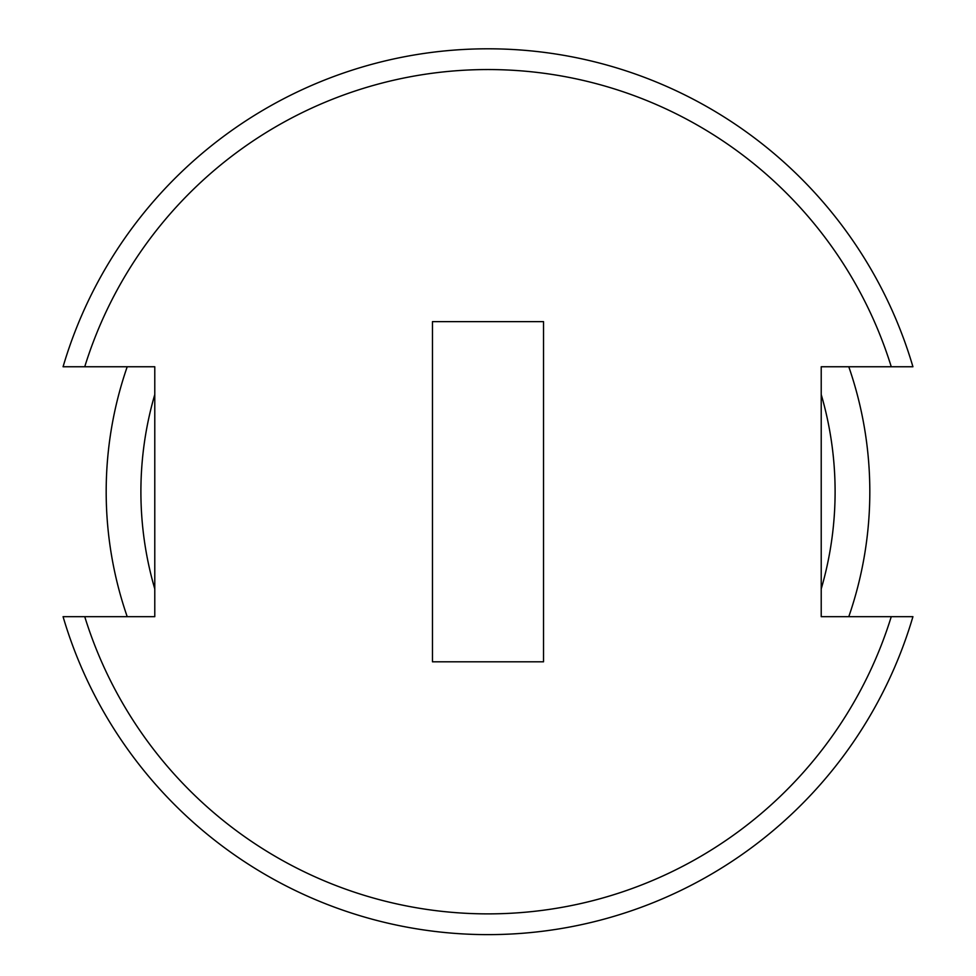 <?xml version="1.0" encoding="UTF-8"?>
<svg xmlns="http://www.w3.org/2000/svg" width="976" height="976" viewBox="0 0 976 976"><rect width="100%" height="100%" fill="white"/><g stroke="black" fill="none" stroke-linecap="round" stroke-linejoin="round"><path stroke-width="1.46" d="M835.102 491.721A347.102 347.102 0 0 1 821.219 588.906A347.102 347.102 0 0 0 821.219 394.536A347.102 347.102 0 0 1 835.102 491.721M154.781 588.906A347.102 347.102 0 0 1 154.781 394.536A347.102 347.102 0 0 0 154.781 588.906M127.209 616.673A381.811 381.811 0 0 1 127.209 366.756M848.791 366.756A381.811 381.811 0 0 1 848.791 616.673M543.534 661.801L432.466 661.801L432.466 321.641L543.534 321.641L543.534 661.801M543.534 321.641L432.466 321.641M821.219 366.756L821.219 616.673L891.259 616.673A422.181 422.181 0 0 1 84.741 616.673L154.781 616.673L154.781 366.756L84.741 366.756A422.181 422.181 0 0 1 891.259 366.756L821.219 366.756M891.259 366.756L912.926 366.756A442.921 442.921 0 0 0 63.074 366.756L84.741 366.756M84.741 616.673L63.074 616.673A442.921 442.921 0 0 0 912.926 616.673L891.259 616.673"/></g></svg>
